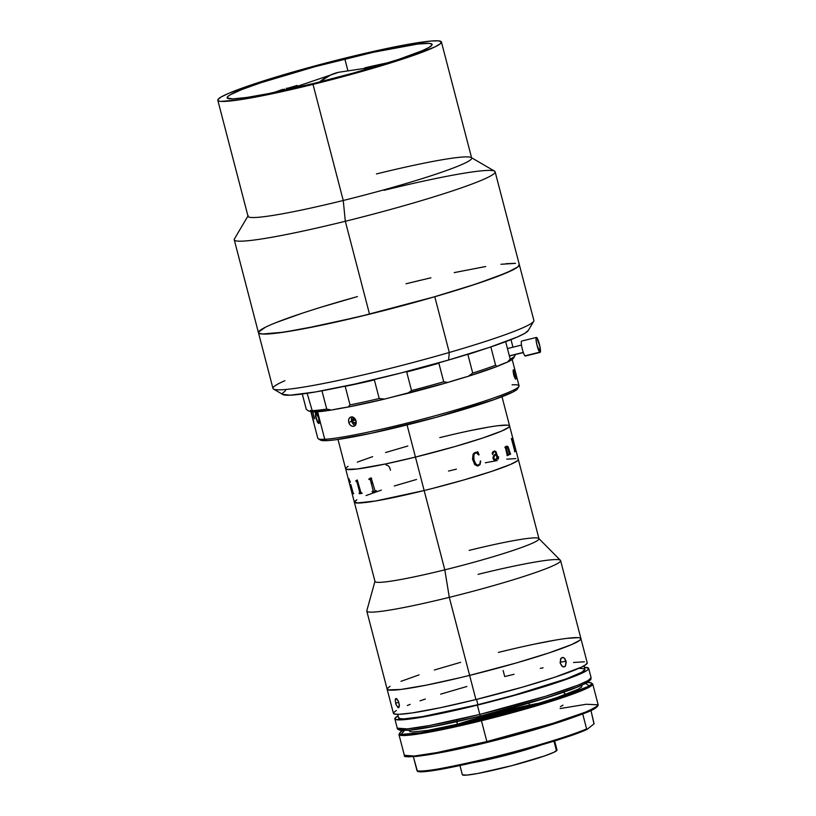 <?xml version="1.0" encoding="UTF-8"?>
<svg xmlns="http://www.w3.org/2000/svg" width="816" height="816" viewBox="0 0 816 816"><rect width="100%" height="100%" fill="white"/><g stroke="black" fill="none" stroke-linecap="round" stroke-linejoin="round"><path stroke-width="1.22" d="M330.623 74.97L338.711 72.267A252.297 102.133 77.3 0 0 330.623 74.97A252.297 102.133 77.3 0 0 319.556 81.998L330.623 74.97M344.831 58.956A105.917 8.048 165.4 0 1 432.113 44.421A105.917 8.048 165.4 0 1 314.395 83.283L354.348 72.787L398.33 59.497L422.209 50.714L429.012 47.42L432.001 45.033L432.011 44.217L429.104 43.36L417.639 44.064L373.606 52.214L314.752 66.739L260.906 82.732L241.781 89.566L230.214 94.819L228.235 96.125L227.215 98.022L233.029 98.909L247.166 97.4L268.403 93.636L314.395 83.283A105.917 8.048 165.4 0 1 227.123 97.818A105.917 8.048 165.4 0 1 344.831 58.956L347.81 70.39L344.831 58.956M313.007 84.385A115.546 8.782 165.4 0 1 217.801 100.246A115.546 8.782 165.4 0 1 346.219 57.844A115.546 8.782 165.4 0 1 441.425 41.993A115.546 8.782 165.4 0 1 313.007 84.385L343.25 200.481L313.007 84.385L271.952 93.82L239.669 99.797L221.085 101.398L218.963 101.082L217.903 100.46L217.923 99.572L221.177 96.971L228.602 93.371L254.653 83.793L292.128 72.277L324.319 63.424L367.475 52.785L404.869 44.931L430.797 41.055L438.141 40.831L441.323 41.769L440.212 43.829L434.846 46.951L404.573 58.446L356.602 72.94L313.007 84.385M217.801 100.246L248.044 216.332A115.546 8.782 -14.6 0 0 343.25 200.481A115.546 8.782 165.4 0 1 248.197 215.608L234.427 238.915A134.803 10.241 -14.6 0 0 345.321 221.269L343.25 200.481L345.321 221.269A134.803 10.241 165.4 0 1 234.243 239.771L258.448 332.683A134.803 10.241 -14.6 0 0 369.526 314.18L345.321 221.269L369.526 314.18L432.633 297.35L476.35 283.917L506.746 272.738L517.925 266.873L519.221 264.466M515.518 263.364L500.922 264.272M485.724 266.536L456.164 272.218M420.821 280.174L408.265 283.223M357.418 296.575L322.014 306.928M301.441 313.487L277.103 322.187M262.385 328.858L258.59 331.898L258.57 332.938L262.273 334.03L283.958 332.153L321.626 325.186L369.526 314.18A134.803 10.241 -14.6 0 0 519.343 264.721A134.803 10.241 165.4 0 1 434.775 296.728A134.803 10.241 165.4 0 1 258.448 332.683A134.803 10.241 165.4 0 1 343.016 300.665L355.215 297.197M384.071 190.312A134.803 10.241 165.4 0 1 495.139 171.809A134.803 10.241 165.4 0 1 345.321 221.269A134.803 10.241 -14.6 0 0 494.567 171.156L471.179 157.519A115.546 8.782 165.4 0 1 343.25 200.481A115.546 8.782 -14.6 0 0 471.668 158.09L441.425 41.993M376.462 173.941A115.546 8.782 165.4 0 1 471.179 157.519M273.544 389.079L282.897 394.536A127.102 9.659 -14.6 0 0 448.606 360.019L449.29 352.471A134.803 10.241 165.4 0 1 273.544 389.079A134.803 10.241 165.4 0 1 284.886 380.705M258.448 332.683L272.972 388.426A134.803 10.241 -14.6 0 0 449.29 352.471L434.775 296.728L359.183 316.7L302.797 328.94L278.052 332.979L262.844 334.06L258.692 333.091L258.499 332.102L265.373 327.267M406.011 283.774L430.919 277.797M454.206 272.626L484.184 266.801M505.951 263.721L514.947 263.333M519.098 264.313L519.292 265.292L518.242 266.608L512.417 270.137L494.904 277.43L468.251 286.559L434.775 296.728L449.29 352.471A134.803 10.241 -14.6 0 0 533.868 320.464L495.139 171.809M275.951 322.646L299.768 314.048M331.265 304.123L343.016 300.665M533.684 321.32A134.803 10.241 165.4 0 1 449.29 352.471L448.606 360.019A127.102 9.659 -14.6 0 0 528.176 330.643L533.684 321.32M285.569 390.609L282.407 393.373M282.591 394.301L290.19 395.199L315.506 391.955L354.501 384.122L401.248 372.912L448.606 360.019L489.386 347.412L517.375 336.998L525.137 333.142L528.299 330.378M288.007 88.148A103.989 7.905 165.4 0 1 297.248 85.425L288.007 88.148L288.589 89.209L288.007 88.148L286.283 88.322M364.844 67.82A103.989 7.905 165.4 0 1 388.967 62.536L364.844 67.82M282.979 89.321L273.615 92.575A103.989 7.905 165.4 0 1 284.702 89.138L285.223 90.107L284.702 89.138M457.572 724.649L536.755 704.024M509.541 425.83L508.725 427.339L501.697 431.032L482.582 438.059L455.114 446.505L415.446 457.082L407.062 424.922L415.446 457.082A84.731 6.436 -14.6 0 0 509.612 425.993A84.731 6.436 165.4 0 1 415.446 457.082A84.731 6.436 165.4 0 1 345.617 468.71A84.731 6.436 -14.6 0 0 415.446 457.082L424.157 490.528A84.731 6.436 165.4 0 1 354.338 502.156A84.731 6.436 -14.6 0 0 424.157 490.528L375.462 501.014L359.06 503.033L354.409 502.319L356.806 499.759L354.419 501.667L355.184 502.768L356.745 503.003L375.462 501.014L424.157 490.528L444.812 569.843A84.731 6.436 165.4 0 1 375.003 581.176L366.802 610.745A100.133 7.609 -14.6 0 0 449.3 597.353L444.812 569.843L415.446 457.082L385.336 463.998L357.204 468.996L346.474 469.322L345.709 468.221L348.095 466.313M462.305 723.598A55.845 4.243 165.4 0 1 532.103 705.412M337.997 439.447L374.993 581.461A84.731 6.436 -14.6 0 0 444.812 569.843A84.731 6.436 -14.6 0 0 538.988 538.754L518.323 459.439A84.731 6.436 165.4 0 1 424.157 490.528L432.164 488.519L424.157 490.528A84.731 6.436 -14.6 0 0 518.323 459.439L509.612 425.993A84.731 6.436 165.4 0 0 439.793 437.621L447.688 435.703M478.084 574.352A100.133 7.609 165.4 0 1 560.602 560.612A100.133 7.609 165.4 0 1 449.3 597.353A100.133 7.609 165.4 0 1 366.792 611.092L387.121 689.143A100.133 7.609 -14.6 0 0 469.628 675.393L449.3 597.353L469.628 675.393L516.518 662.898L548.984 652.912L571.567 644.609L579.87 640.254L580.839 638.459L579.87 640.254L571.567 644.609L548.984 652.912L516.518 662.898L469.628 675.393A100.133 7.609 -14.6 0 0 580.931 638.653A100.133 7.609 165.4 0 1 469.628 675.393A100.133 7.609 165.4 0 1 387.121 689.143L393.414 713.296A100.133 7.609 -14.6 0 0 475.922 699.557L469.628 675.393L460.306 677.657L469.628 675.393L475.922 699.557L522.811 687.052L555.278 677.066L581.512 667.111L586.163 664.408L587.132 662.623M578.085 637.653L567.242 638.326L578.085 637.653M555.951 640.009L534.001 644.222L555.951 640.009M507.736 650.138L498.413 652.402L507.736 650.138M460.642 662.317L434.336 670.007L460.642 662.317M419.057 674.883L400.972 681.34L419.057 674.883M390.048 686.307L387.223 688.561L388.12 689.867L400.799 689.469L426.146 685.185L460.306 677.657L426.146 685.185L400.799 689.469L388.12 689.867L387.223 688.561L390.048 686.307M448.504 471.067L456.399 469.149L448.504 471.067M485.296 462.784L497.189 460.581L485.296 462.784M506.746 459.163L515.916 458.592L506.746 459.163M518.252 459.275L517.436 460.795L510.408 464.477L491.303 471.505L463.825 479.951L432.164 488.519L463.825 479.951L491.303 471.505L510.408 464.477L517.436 460.795L518.252 459.275M366.058 495.557L381.358 490.09L366.058 495.557M394.291 485.969L416.537 479.461L394.291 485.969M449.3 597.353A100.133 7.609 -14.6 0 0 560.419 560.317L538.835 538.499A84.731 6.436 165.4 0 1 444.812 569.843L449.3 597.353M469.159 550.382A84.731 6.436 165.4 0 1 538.835 538.499M454.135 725.393A62.393 4.743 165.4 0 1 506.93 710.246L506.93 710.246A62.393 4.743 165.4 0 1 540.11 702.994M509.357 355.847L523.291 352.41L509.357 355.847M539.682 352.186A7.701 1.295 -103.9 0 1 536.755 344.179A7.701 1.295 -103.9 0 1 536.408 337.436A7.701 1.295 -103.9 0 1 536.826 337.64L539.968 346.678L539.988 352.39L536.846 344.597L536.03 339.405L536.275 337.518L536.826 337.64A7.701 1.295 -103.9 0 1 539.753 345.647A7.701 1.295 -103.9 0 1 540.1 352.39A7.701 1.295 -103.9 0 1 539.682 352.186L524.933 355.827L539.682 352.186M536.408 337.436L521.659 341.068A7.701 1.295 76.1 0 0 522.005 347.81A7.701 1.295 76.1 0 0 524.933 355.827A7.701 1.295 76.1 0 0 525.351 356.031L540.1 352.39M315.302 412.457L315.486 413.141M313.793 421.943L310.916 411.091L313.742 421.954A103.989 7.905 165.4 0 0 313.803 421.994L310.967 411.101L313.803 421.994M314.527 418.72L312.63 411.978L314.395 418.761A103.989 7.905 165.4 0 0 314.548 418.781L312.773 411.978L314.548 418.781M319.076 417.486L317.587 411.794L319.688 421.872L318.821 423.514L317.618 422.555L315.486 416.568L315.527 412.172L317.536 413.61L319.076 417.486M310.529 410.387L317.791 438.263A103.989 7.905 -14.6 0 0 324.748 439.283L319.189 417.925L324.748 439.283A103.989 7.905 165.4 0 1 318.23 438.763L320.576 440.13A102.061 7.752 -14.6 0 0 326.971 440.64L324.748 439.283L326.971 440.64L335.784 439.753L370.77 433.367L436.417 417.262L494.119 399.626L512.907 392.037L517.681 388.477M513.325 369.832A4.814 0.806 -103.9 0 1 514.672 372.28L515.151 373.963L513.59 374.34L515.151 373.963L515.569 375.707A4.814 0.806 -103.9 0 1 515.63 379.185M515.008 378.451L513.193 372.004M356.031 420.923L356.215 422.698A4.814 3.692 70.2 0 1 354.011 426.166A4.814 3.692 70.2 0 1 349.442 424.014L348.748 422.341L351.461 421.362L348.748 422.341L348.544 420.577A4.814 3.692 70.2 0 1 350.747 417.109A4.814 3.692 70.2 0 1 355.317 419.261L356.225 422.311M352.777 420.893L355.643 419.852L352.777 420.893M320.433 440.038L326.971 440.64A102.061 7.752 -14.6 0 0 434.551 417.772A102.061 7.752 -14.6 0 0 517.538 388.824A102.061 7.752 -14.6 0 0 517.477 387.855M512.091 384.815A103.989 7.905 165.4 0 1 518.915 386.498A103.989 7.905 165.4 0 1 434.357 415.987A103.989 7.905 165.4 0 1 324.748 439.283A103.989 7.905 -14.6 0 0 438.141 414.946A103.989 7.905 -14.6 0 0 519.047 385.835L512.173 359.438M513.131 370.903L513.59 369.801L514.672 372.28A4.814 0.806 76.1 0 0 513.203 369.934M515.569 375.707L515.906 379.032M515.151 373.963L515.488 375.34M514.672 372.28L515.1 373.769M513.529 369.76L514.284 371.127M513.315 372.902L513.152 371.464M513.774 375.064L513.458 373.687M514.284 376.737L513.825 375.258M356.215 422.698L354.593 425.972L352.42 426.391L350.278 425.136L348.799 422.535M348.544 420.577L349.238 418.2L351.298 416.884L353.797 417.608L355.98 420.74M348.748 422.341L348.544 420.964M318.668 418.159L317.465 414.691L316.047 413.386L315.812 416.058L317.23 420.832L318.199 422.137L318.903 421.872L318.668 418.159M316.292 413.345L318.566 417.751L316.169 413.365L317.465 414.008L318.811 417.241L319.413 420.73L318.699 422.107M315.884 412.08L315.517 414.457L316.404 418.649L317.975 422.453L319.168 423.412M312.161 411.295A57.773 4.386 -14.6 0 0 308.785 411.111L306.306 409.408L302.287 394.006L306.306 409.408L308.785 411.111L312.538 411.519M326.726 409.081L321.963 390.803L326.726 409.081A107.845 8.191 165.4 0 1 311.671 410.632A107.845 8.191 -14.6 0 0 326.726 409.081L331.469 410.04L326.726 409.081M307.163 393.312L312.589 411.978A105.917 8.048 -14.6 0 0 331.469 410.04L347.963 407.082A105.917 8.048 -14.6 0 0 384.601 399.085L379.216 398.534L374.371 379.95A107.845 8.191 165.4 0 1 345.178 386.325L350.013 404.909A107.845 8.191 -14.6 0 0 379.216 398.534A107.845 8.191 165.4 0 1 350.013 404.909L347.963 407.082A57.773 4.386 -14.6 0 0 331.469 410.04L312.589 411.978L307.163 393.312M350.013 404.909L347.963 407.082L384.601 399.085L379.216 398.534L374.371 379.95A107.845 8.191 -14.6 0 1 345.178 386.325L350.013 404.909M406.694 371.984L411.529 390.558A107.845 8.191 -14.6 0 0 443.72 381.796L438.875 363.212A107.845 8.191 165.4 0 1 406.694 371.984L411.529 390.558L407.48 393.434A105.917 8.048 -14.6 0 0 447.872 382.439L443.72 381.796A107.845 8.191 165.4 0 1 411.529 390.558L407.48 393.434A57.773 4.386 -14.6 0 0 384.601 399.085L447.872 382.439L443.72 381.796L438.875 363.212A107.845 8.191 -14.6 0 1 406.694 371.984M514.886 355.817L513.509 358.153A105.917 8.048 -14.6 0 1 507.46 362.1L510.204 359.101L505.665 341.68L510.204 359.101A107.845 8.191 -14.6 0 0 515.049 355.225A107.845 8.191 165.4 0 1 514.886 355.817A107.845 8.191 165.4 0 1 510.204 359.101L507.46 362.1A57.773 4.386 -14.6 0 0 497.117 366.455L468.394 376.258L472.719 373.065L467.874 354.481A107.845 8.191 -14.6 0 0 480.481 350.329A107.845 8.191 165.4 0 1 467.874 354.481L472.719 373.065A107.845 8.191 -14.6 0 0 495.608 365.252L490.834 346.922L495.608 365.252A107.845 8.191 165.4 0 1 472.719 373.065L468.394 376.258A57.773 4.386 -14.6 0 0 447.872 382.439L468.394 376.258A105.917 8.048 -14.6 0 0 497.117 366.455L495.608 365.252L497.117 366.455L507.46 362.1L513.56 358.071M515.049 355.225L514.896 354.644L515.049 355.225M512.958 347.188L510.989 339.64L512.958 347.188M497.933 459.143L497.179 458.48L495.22 460.326L497.25 458.674M492.67 454.502L493.027 452.482L494.567 451.564M498.27 458.47L495.985 451.717L494.261 451.044M495.22 460.326L493.496 459.602L492.925 457.756L493.762 455.399L495.955 453.778L495.73 452.911L495.088 451.687L493.66 451.87L492.66 454.481L492.16 453.319L492.966 451.738L494.639 450.983L496.016 451.707L497.923 458.337L498.515 458.215L498.362 456.858A84.731 6.436 -14.6 0 0 498.586 456.776L498.239 459.082L498.556 456.787M495.485 459.663L494.496 459.439L493.741 457.47L494.394 455.634L496.067 454.339M506.236 447.749L505.747 446.403L506.226 448.096L506.94 446.077M507.868 446.464L508.48 447.831L507.868 446.464M510.255 453.655L508.45 447.831L510.296 453.645A84.731 6.436 -14.6 0 0 510.428 453.584L510.571 454.124A84.731 6.436 165.4 0 1 509.347 454.685A84.691 6.436 -14.6 0 0 510.541 454.135L510.398 453.604M507.042 446.638L506.603 447.464L507.042 446.638M506.45 448.127L506.563 447.474L506.45 448.127M506.389 448.861L507.827 454.226L506.389 448.861M508.215 454.583L508.246 454.573A84.731 6.436 -14.6 0 0 508.409 454.502L508.552 455.042A84.731 6.436 165.4 0 1 507.134 455.644A84.691 6.436 -14.6 0 0 508.511 455.053L508.378 454.512M368.852 478.941A84.731 6.436 -14.6 0 0 369.444 478.849L371.056 478.003A84.731 6.436 -14.6 0 0 371.158 477.982L375.044 490.906A84.731 6.436 -14.6 0 0 376.329 490.681L376.472 491.222A84.731 6.436 165.4 0 1 372.249 491.956L372.106 491.405A84.731 6.436 -14.6 0 0 373.32 491.201L370.199 479.288A84.731 6.436 165.4 0 1 368.995 479.492L368.852 478.941M355.878 480.675A84.731 6.436 -14.6 0 0 356.245 480.644L357.235 479.992A84.731 6.436 -14.6 0 0 357.306 479.992L361.019 492.966A84.731 6.436 -14.6 0 0 361.886 492.874L362.029 493.415A84.731 6.436 165.4 0 1 359.264 493.68L359.122 493.139A84.731 6.436 -14.6 0 0 359.897 493.068L356.786 481.154A84.731 6.436 165.4 0 1 356.021 481.216L355.878 480.675M352.736 492.497L350.849 485.653A84.731 6.436 165.4 0 1 350.605 485.581L350.462 485.041A84.731 6.436 -14.6 0 0 350.574 485.081L350.829 484.633A84.731 6.436 -14.6 0 0 350.86 484.643L353.195 493.15A84.731 6.436 -14.6 0 0 353.522 493.201L353.665 493.741A84.731 6.436 165.4 0 1 352.675 493.537L352.532 492.997A84.731 6.436 -14.6 0 0 352.777 493.058L352.736 492.497M349.666 480.481L350.217 482.45L349.666 480.481M371.3 483.409L371.861 483.449M349.564 482.317L349.126 478.88M390.446 470.23C389.875 467.038 388.375 465.273 385.968 464.936M511.928 438.314L513.121 440.977L511.969 438.304A84.731 6.436 -14.6 0 1 511.336 438.814L511.479 439.365A84.691 6.436 -14.6 0 0 511.52 439.314L511.55 439.304A84.731 6.436 165.4 0 1 511.479 439.365M512.05 438.263L515.559 450.35A84.691 6.436 165.4 0 1 515.549 450.371L512.02 438.274M515.722 450.871L515.59 450.361A84.731 6.436 -14.6 0 0 515.62 450.32L515.763 450.86A84.731 6.436 165.4 0 1 515.6 451.064A84.691 6.436 -14.6 0 0 515.722 450.871M513.58 444.863L513.58 444.883A84.691 6.436 -14.6 0 1 513.366 445.046L514.978 450.932A84.691 6.436 165.4 0 1 515.008 450.932L515.049 450.922A84.731 6.436 -14.6 0 0 515.1 450.871L515.243 451.411A84.731 6.436 165.4 0 1 514.723 451.829A84.691 6.436 -14.6 0 0 515.212 451.421L515.069 450.901M513.254 444.475A84.691 6.436 165.4 0 1 513.223 444.506L511.907 439.008A84.691 6.436 -14.6 0 0 512.009 438.916L512.081 438.886M511.816 439.824L514.61 450.554L511.601 439.294M478.013 465.956L480.002 464.61L480.726 461.091L480.022 464.61L478.013 465.956M477.533 466.007L474.728 464.651L472.546 459.235L473.056 454.349L474.392 452.819L476.666 452.299L475.534 452.319M477.105 452.237L477.697 451.636L479.074 454.747L477.676 451.636M478.737 455.022L476.32 452.87L474.555 453.39L473.596 456.062L474.055 460.04C473.005 456.991 473.423 454.634 475.31 452.962L475.289 452.972C473.402 454.624 472.984 456.98 474.035 460.04L476.054 464.528L478.033 465.365L475.473 463.743L473.81 459.061L473.994 454.145L475.789 452.86M478.033 465.365L480.032 463.59L480.287 460.979M509.347 454.685L509.215 454.145A84.731 6.436 -14.6 0 0 509.368 454.073L507.215 446.597M505.063 447.698L504.92 447.158A84.731 6.436 -14.6 0 0 505.175 447.056L505.716 446.423A84.731 6.436 -14.6 0 0 505.787 446.393M507.134 455.644L506.991 455.104A84.731 6.436 -14.6 0 0 507.164 455.032L505.41 447.556M514.723 451.829L514.58 451.289A84.731 6.436 -14.6 0 0 514.661 451.228L514.61 450.554M515.6 451.064L513.611 444.853A84.731 6.436 165.4 0 1 513.407 445.036L515.008 450.922M469.904 430.705L488.478 427.135M498.035 425.717L507.205 425.146M357.347 462.111L372.647 456.644M385.58 452.523L407.827 446.015M495.271 459.714L497.036 457.939L496.097 454.318L493.853 456.746L494.139 458.888L495.271 459.714M513.264 444.496A84.731 6.436 -14.6 0 0 513.478 444.312L512.05 438.906A84.731 6.436 165.4 0 1 511.938 438.998L513.264 444.496M370.291 478.064L371.617 478.145M371.892 483.449L371.331 483.409M371.147 482.837L371.933 482.878M356.276 481.093L356.347 481.766M349.738 480.461L350.258 482.45M350.503 485.061L350.645 485.571A84.691 6.436 -14.6 0 0 350.88 485.642L352.808 493.058A84.691 6.436 165.4 0 1 352.808 493.048M352.573 493.007L352.716 493.527A84.691 6.436 -14.6 0 0 353.654 493.731M357.265 479.981L356.286 480.634M359.162 493.139L359.305 493.67A84.691 6.436 -14.6 0 0 362.018 493.405M355.919 480.665L356.051 481.205A84.691 6.436 -14.6 0 0 356.816 481.144L359.927 493.058M371.076 477.992L369.903 478.737M372.137 491.405L372.269 491.946A84.691 6.436 -14.6 0 0 376.472 491.212M368.883 478.941L369.026 479.482A84.691 6.436 -14.6 0 0 370.229 479.278L373.351 491.191M355.052 418.863L352.4 419.822L353.501 422.974L356.041 423.79L353.501 422.974L356.215 421.994M352.4 419.822L353.848 417.659L352.4 419.822M355.674 425.299L353.501 424.514L351.512 421.566L351.37 418.894L352.461 416.823M503.125 670.507L504.706 676.556L514.029 674.291M395.872 704.106L395.199 699.893L395.995 698.486L398.412 701.25L399.371 705.616L398.993 707.38L398.065 707.707L395.872 704.106M566.039 661.144L560.051 662.306L566.039 661.144L565.437 666.07L563.224 666.876L561.989 666.213L560.235 663.245L560.98 658.288L563.203 657.482L564.376 658.155L566.222 662.072L565.437 666.07L564.437 666.825L562.591 666.631L560.235 663.245L560.582 658.9L562.01 657.533L563.203 657.482L564.907 658.736L566.039 661.144M398.412 701.25L399.34 704.8L398.422 707.778L396.188 704.973L395.199 699.893L395.995 698.486L396.76 698.802L398.412 701.25M395.454 698.873L395.995 698.486M398.8 702.26L395.607 703.188L398.8 702.26M397.667 714.347L398.585 717.896A96.288 7.313 -14.6 0 0 477.931 704.687L476.554 699.394L477.931 704.687L514.253 695.14L566.528 678.79L582.134 672.088L584.858 669.171M588.673 668.386A100.133 7.609 165.4 0 0 584.419 667.335L588.581 668.192L587.612 669.987L585.745 671.221L563.468 680.36L524.26 692.621L477.38 705.126A100.133 7.609 165.4 0 1 394.862 718.865A100.133 7.609 165.4 0 1 398.065 715.877L394.964 718.284L395.872 719.59L408.551 719.202L433.898 714.918L477.38 705.126L479.798 714.418L477.38 705.126A100.133 7.609 165.4 0 0 588.673 668.386L591.09 677.678L588.081 680.564L578.401 685.012L545.945 696.17L479.798 714.418L429.838 725.455L407.276 728.902L397.28 728.158A100.133 7.609 -14.6 0 0 479.798 714.418L480.532 716.071L479.798 714.418A100.133 7.609 -14.6 0 0 591.09 677.678L590.774 679.718L586.612 683.012L573.036 688.867C549.77 697.405 518.935 706.472 480.532 716.071C450.126 723.517 427.064 728.188 411.346 730.085L400.809 730.483C398.218 729.718 397.045 728.943 397.28 728.158L394.862 718.865M399.656 729.127L407.98 730.381L430.144 727.148L480.563 716.06L547.159 697.619L578.993 686.511L587.734 682.258L589.489 679.677M399.718 729.718L402.421 730.514M408.663 730.33L437.906 725.659L471.413 718.274M489.845 713.725L535.163 701.27L564.988 691.764M570.925 689.642L580.533 685.858M586.837 682.798L589.611 680.595L589.621 679.83M583.981 668.661L579.574 668.365M398.687 717.335L399.554 718.59L403.961 718.896L422.606 716.601L477.931 704.687A96.288 7.313 -14.6 0 0 584.939 669.355L584.021 665.805M584.378 661.807L573.536 662.48M543.119 667.794L540.294 668.375M466.925 686.48L440.63 694.161M425.35 699.037L420.036 700.832M410.203 704.371L407.266 705.503M396.341 710.461L393.516 712.715L394.414 714.02L399.004 714.326L412.366 712.909L440.344 707.727L475.922 699.557A100.133 7.609 -14.6 0 0 587.224 662.816L580.931 638.653A100.133 7.609 165.4 0 0 498.413 652.402M398.993 707.38L398.422 707.778M564.437 666.825L563.224 666.876M562.01 657.533L563.203 657.482M459.959 765.551L462.346 774.71A48.909 3.713 -14.6 0 0 506.614 766.999A48.909 3.713 -14.6 0 0 556.492 750.832L553.962 741.091L556.492 750.832A48.909 3.713 -14.6 0 0 557.012 750.047L554.625 740.887M541.222 744.947A48.909 3.713 165.4 0 1 473.637 762.552M462.386 774.802L466.844 775.108L477.819 773.466L511.918 765.632L544.7 755.902L554.227 752.148L556.961 749.955M480.4 760.991A46.216 3.509 -14.6 0 0 534.551 746.885M417.027 770.722L417.027 770.722A92.432 7.028 -14.6 0 0 492.323 757.391A92.432 7.028 -14.6 0 0 586.602 728.882C576.647 733.533 538.795 745.957 492.323 757.391C444.944 768.437 419.842 772.885 417.027 770.722L413.386 756.738L417.384 771.202M435.713 753.505L506.501 737.521L569.915 718.549A92.432 7.028 165.4 0 1 435.713 753.505M586.602 728.882L582.706 713.939L586.602 728.882M425.483 771.365L417.629 771.14C419.24 773.66 444.241 769.294 492.629 758.044C540.376 746.293 578.197 733.717 587.204 729.3L587.092 729.361C556.522 743.804 424.218 776.73 417.353 771.191M432.704 770.518L465.089 764.449L507.124 754.372L548.831 742.672L580.36 732.115M587.204 729.3L593.977 723.894L587.204 729.3M593.977 723.894L590.978 710.481L594.079 723.782M486.866 741.55A100.133 7.609 -14.6 0 0 598.159 704.81L595.16 707.686L585.521 712.113L553.115 723.262L486.866 741.55L436.846 752.597L414.304 756.034L404.348 755.29A100.133 7.609 -14.6 0 0 486.866 741.55L481.44 720.732L486.866 741.55M560.133 708.563L586.194 704.269L598.159 704.81L592.732 683.992A100.133 7.609 165.4 0 1 481.44 720.732L547.699 702.454L580.105 691.305L589.744 686.868L592.732 683.992L590.855 682.635L587.724 682.37M565.886 695.099L563.326 691.876M491.405 713.337A3.947 0.663 76.1 0 0 491.599 714.194M490.987 714.357A7.701 1.295 -103.9 0 1 490.783 713.49M456.807 721.66L457.327 724.312M405.368 756.014L415.936 756.503L438.253 753.035L487.172 742.203L552.044 724.333L584.164 713.357L597.628 705.942M598.159 704.81C597.74 707.36 592.783 710.328 583.297 713.704C566.253 720.242 542.263 727.668 511.336 735.991L484.602 742.835C461.489 748.466 442.343 752.515 427.166 754.984C394.924 759.237 407.113 754.402 404.348 755.29L398.932 734.482L408.887 735.216L431.419 731.789L481.44 720.732A100.133 7.609 165.4 0 1 398.932 734.482L400.88 731.626L402.512 730.616M584.215 682.523L589.397 685.96L560.072 697.609L481.358 719.906L421.474 732.656L401.146 734.41L405.644 729.035M402.574 730.616L399.503 733.166L400.768 734.339L409.255 734.288L418.985 733.054L454.757 726.138L499.902 715.183L544.058 702.698L577.136 691.54L585.429 688.041L591.539 684.267L591.161 682.859L587.234 682.4M581.135 685.307L581.981 685.736L581.4 687.205L577.82 689.408L556.818 697.609L530.227 705.973L484.571 718.539L428.074 730.361L413.008 731.952L409.703 731.524L409.397 730.289M514.366 707.227L514.661 708.38M515.365 708.747L514.876 706.564M405.491 756.167L408.551 756.86M419.546 756.085L444.608 751.801L478.054 744.416M496.414 739.888L533.001 729.994L571.608 717.968M582.94 713.837L591.233 710.348M594.14 708.88L597.343 706.564M505.441 710.624L505.206 709.716M491.13 714.877L490.773 713.408M491.324 712.949L491.66 714.449M456.94 720.854L457.348 724.333M529.441 705.085A9.629 1.612 76.1 0 1 528.972 703.096L529.553 705.554M565.59 694.508L563.723 692.213M560.378 706.666L562.948 705.157M493.466 712.807A4.814 0.806 76.1 0 0 493.66 713.643M493.517 714.337L493.119 712.664M374.921 66.851L338.711 72.267L287.977 89.495M501.993 396.729L509.612 425.993M560.602 560.612L580.931 638.653M521.495 345.076L507.46 348.544M523.342 352.553L509.398 356M354.623 425.952L354.011 426.166M518.915 386.498L517.538 388.824M350.747 417.109L351.39 416.884"/></g></svg>
